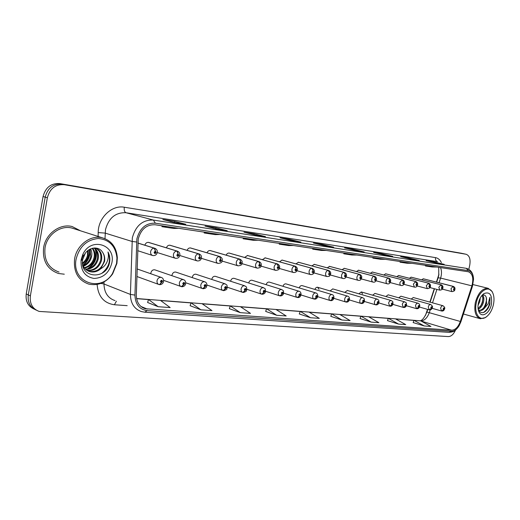 <?xml version="1.0" encoding="UTF-8"?>
<svg xmlns="http://www.w3.org/2000/svg" width="520" height="520" viewBox="0 0 520 520"><rect width="100%" height="100%" fill="white"/><g stroke="black" fill="none" stroke-linecap="round" stroke-linejoin="round"><path stroke-width="0.78" d="M155.123 269.945L154.745 269.815C152.815 269.614 151.522 270.627 150.872 272.87L150.806 273.761M176.066 272.175L175.734 272.064C173.875 271.875 172.633 272.877 171.997 275.067L171.931 275.711M196.19 274.32L195.897 274.222C194.116 274.047 192.914 275.034 192.296 277.173L192.238 277.602M215.553 276.387L215.286 276.302C213.577 276.139 212.42 277.108 211.816 279.201L211.776 279.448M234.189 278.375L233.948 278.298C232.303 278.148 231.192 279.103 230.6 281.151L230.581 281.242M436.423 282.1L438.978 274.137M425.49 315.38L427.518 309.348M429.878 302.114L434.265 288.704M252.135 280.293L251.921 280.221C250.361 280.079 249.288 281.002 248.697 282.984M269.438 282.139L269.243 282.081C267.787 281.938 266.76 282.802 266.149 284.674M286.124 283.92L285.948 283.868C284.589 283.731 283.601 284.544 282.984 286.312M302.231 285.642L302.068 285.597C300.794 285.461 299.851 286.228 299.228 287.905M319.014 289.315L317.636 287.261C316.44 287.131 315.53 287.859 314.912 289.445M332.813 288.912L330.064 290.947M347.341 290.472L344.708 292.403M362.518 293.852L361.283 291.941L358.878 293.813M375.005 293.43L372.587 295.178M388.174 294.84L385.86 296.511M400.94 296.205L398.716 297.804M413.316 297.531L411.177 299.058M148.948 242.502L148.655 242.411C146.828 242.203 145.561 243.133 144.859 245.2M170.287 245.323L170.027 245.245C168.35 245.044 167.147 245.901 166.419 247.819M190.788 248.027L190.561 247.962C189.007 247.767 187.863 248.567 187.122 250.354M210.496 250.633L210.294 250.575C208.852 250.386 207.76 251.128 207.025 252.798M229.457 253.143L229.275 253.091C227.929 252.909 226.895 253.604 226.161 255.171M247.267 255.463L277.127 263.881L278.226 266.474L277.231 267.469C277.498 268.931 278.044 269.002 278.863 267.67L277.413 263.919L247.546 255.508L244.582 257.459M265.298 257.881L262.327 259.668M281.866 260.046L311.935 268.32L313.047 270.829L312.111 271.784C312.344 273.195 312.851 273.26 313.625 271.973L312.195 268.359L282.12 260.084L279.428 261.814M298.246 262.217L328.38 270.419L329.492 272.883L328.588 273.825C328.809 275.21 329.297 275.269 330.044 274.007L328.627 270.452L298.486 262.256L295.919 263.881M314.399 264.375L311.838 265.882M329.654 266.396L327.204 267.826M344.091 268.288L374.283 276.276L375.401 278.623L374.569 279.519C374.751 280.826 375.187 280.878 375.882 279.682L374.491 276.308L344.299 268.32L342.056 269.704M358.644 270.231L356.415 271.525M372.171 272.006L402.304 279.858L403.429 282.126L402.643 282.997C402.799 284.252 403.208 284.303 403.865 283.147L402.5 279.883L372.359 272.031L370.299 273.286M385.535 273.78L415.623 281.554L416.741 283.79L415.981 284.648C416.124 285.883 416.52 285.935 417.163 284.791L415.805 281.58L385.716 273.806L383.74 275.002M398.476 275.49L428.512 283.199L429.624 285.402L428.883 286.24C429.019 287.463 429.403 287.508 430.027 286.383L428.662 283.218L398.651 275.516L396.76 276.659M411.242 277.192L409.37 278.265M423.176 278.766L453.063 286.338L454.175 288.47L453.473 289.289C453.583 290.466 453.941 290.505 454.545 289.419L453.2 286.351L423.339 278.785L421.597 279.832M43.615 247.605C42.354 260.845 47.327 269.483 58.532 273.514L64.298 274.196L58.532 273.514C47.327 269.483 42.354 260.845 43.615 247.605C45.715 233.649 60.138 223.269 72.183 226.551C60.138 223.269 45.715 233.649 43.615 247.605M138.236 239.044C140.933 229.249 146.542 224.484 155.058 224.764L468.41 271.778C472.622 273.656 473.785 278.35 471.906 285.851L460.324 321.458C458.231 327.1 455.325 330.012 451.62 330.207L145.249 308.744C139.438 306.781 136.461 302.178 136.318 294.931L138.236 239.044M136.87 238.862L134.94 295.094C135.304 304.265 139.36 309.445 147.115 310.635L451.386 331.292C454.272 331.318 456.879 329.42 459.206 325.592L460.928 321.698L472.498 286.124L473.531 279.233C473.232 274.248 471.529 271.382 468.403 270.634L155.35 223.191C145.997 222.879 139.841 228.098 136.87 238.862M463.866 253.786L62.036 184.139C53.333 183.58 47.723 187.915 45.201 197.132L28.295 294.918C27.476 302.25 30.108 307.314 36.192 310.102C30.108 307.314 27.476 302.25 28.295 294.918L45.201 197.132C47.723 187.915 53.333 183.58 62.036 184.139L466.135 254.274L64.24 184.685C55.523 184.132 49.901 188.481 47.366 197.737L30.374 295.893C29.562 303.719 32.5 308.9 39.176 311.428L448.331 336.583C451.21 336.479 453.596 334.321 455.481 330.103M443.892 264.271L432.77 261.664L426.114 260.624L437.535 263.289L444.178 264.316M432.666 262.151L432.77 261.664M418.971 260.409L407.791 257.764L400.699 256.653L412.172 259.356L419.257 260.455M407.68 258.297L407.791 257.764M392.366 256.282L381.147 253.604L373.568 252.421L385.079 255.158L392.652 256.328M381.03 254.189L381.147 253.604M363.903 251.875L352.671 249.158L344.559 247.891L356.083 250.66L364.188 251.921M352.534 249.808L352.671 249.158M185.471 224.211L174.681 221.364L162.819 219.511L173.817 222.404L185.75 224.256M174.473 222.502L174.681 221.364M226.954 230.646L215.975 227.812L205.042 226.103L216.255 228.989L227.233 230.685M215.774 228.858L215.975 227.812M265.194 236.574L254.085 233.76L243.984 232.186L255.346 235.047L265.48 236.613M253.91 234.683L254.085 233.76M300.567 242.053L289.38 239.272L280.02 237.809L291.473 240.643L300.853 242.099M289.218 240.091L289.38 239.272M333.385 247.143L322.153 244.387L313.45 243.029L324.961 245.837L333.671 247.189M322.01 245.115L322.153 244.387M80.502 230.808L72.183 226.551L80.502 230.808M468.845 269.308L469.762 265.057C470.691 259.161 469.482 255.567 466.135 254.274M360.081 318.558L371.222 322.127L378.872 322.68L368.576 316.745L360.925 316.147L360.074 318.584M387.478 320.625L398.593 324.11L405.756 324.623L395.479 318.858L388.317 318.298L387.472 320.651M413.16 322.569L424.236 325.962L430.95 326.45L420.706 320.84L413.985 320.314L413.153 322.595M265.681 311.415L276.725 315.289L286.189 315.971L275.997 309.478L266.558 308.731L265.675 311.447M229.359 308.672L240.299 312.65L250.51 313.391L240.422 306.683L230.243 305.883L229.353 308.698M190.125 305.702L200.895 309.803L211.958 310.603L202.02 303.667L191.009 302.803L190.112 305.734M147.609 302.49L158.151 306.709L170.164 307.58L160.446 300.397L148.499 299.462L147.602 302.523M330.792 316.342L341.933 320.008L350.123 320.6L339.833 314.49L331.65 313.846L330.779 316.368M310.512 317.733L319.306 318.37L309.049 312.072L300.267 311.382L299.28 313.957L310.512 317.733L300.267 311.382L276.003 309.478M317.661 249.151L312.702 249.165L312.754 248.417M326.372 250.458L321.412 250.464L312.702 249.165M284.18 244.133L279.24 244.172L279.298 243.399M293.56 245.537L288.613 245.57L279.24 244.172M248.086 238.719L243.178 238.791L243.243 237.991M258.206 240.233L253.292 240.299L243.178 238.791M209.053 232.863L204.204 232.98L204.269 232.141M220.012 234.507L215.144 234.611L204.204 232.98M166.712 226.506L161.948 226.675L162.019 225.803M178.614 228.293L173.823 228.449L161.948 226.675M348.797 253.825L343.831 253.806L343.882 253.091M356.909 255.041L351.949 255.021L343.831 253.806M377.825 258.18L372.866 258.141L372.918 257.445M385.404 259.317L380.451 259.272L372.866 258.141M404.957 262.249L400.017 262.19L400.062 261.514M412.048 263.315L407.121 263.25L400.017 262.19M430.365 266.065L425.457 265.98L425.503 265.33M437.021 267.059L432.12 266.975L425.457 265.98M276.725 315.289L266.558 308.731M240.299 312.65L230.243 305.883L202.026 303.667M200.895 309.803L191.009 302.803L160.453 300.404M158.151 306.709L148.499 299.462L136.578 298.526M341.933 320.008L331.65 313.846M371.222 322.127L360.925 316.147L339.84 314.49M398.593 324.11L388.317 318.298L368.582 316.752M424.236 325.962L413.985 320.314L395.486 318.864M461.435 253.26L59.845 183.593C51.161 183.034 45.565 187.35 43.056 196.534L26.234 293.943C25.422 301.249 28.047 306.293 34.119 309.082M137.898 243.1L154.336 248.203L155.357 251.114L154.128 252.226C154.531 253.897 155.233 253.988 156.221 252.486L155.448 251.128L155.591 252.408L155.044 252.844L154.752 252.304L155.357 251.114M155.448 251.128L154.609 248.235L155.298 248.463M137.898 243.055L154.609 248.235M159.66 284.642L162.526 281.567C162.13 279.936 161.447 279.87 160.472 281.365L161.226 282.678L161.09 281.424L161.642 280.989L161.909 281.508L161.317 282.685M161.226 282.678L159.445 284.635L159.048 284.544C157.476 283.972 156.799 282.685 157.034 280.677C157.729 278.278 159.107 277.186 161.161 277.394L161.831 277.673M148.272 242.353L177.002 251.095L178.042 253.948L176.858 255.041C177.236 256.672 177.905 256.757 178.861 255.288L178.133 253.962L178.263 255.216L177.736 255.639L177.457 255.112L177.97 254.683M178.133 253.962L177.261 251.128L177.853 251.316M148.531 242.385L177.261 251.128M177.931 254.677L178.042 253.948M169.669 245.186L198.718 253.87L199.771 256.666L198.627 257.738C198.984 259.331 199.622 259.415 200.551 257.972L199.856 256.678L199.972 257.901L199.466 258.323L199.206 257.81L199.693 257.381M199.856 256.678L198.965 253.897L199.472 254.053M169.917 245.219L198.965 253.897M199.661 257.381L199.771 256.666M190.222 247.91L219.531 256.522L220.603 259.272L219.499 260.319C219.83 261.885 220.441 261.957 221.338 260.546L220.681 259.279L220.786 260.481L220.298 260.891L220.051 260.39L220.525 259.974M220.681 259.279L219.772 256.555L220.214 256.685M190.463 247.942L219.772 256.555M220.493 259.968L220.603 259.272M209.976 250.523L239.506 259.077L240.591 261.768L239.525 262.795C239.831 264.329 240.422 264.401 241.293 263.016L240.662 261.781L240.76 262.951L240.292 263.354L240.052 262.867L240.513 262.457M240.662 261.781L239.739 259.103L240.123 259.214M210.203 250.556L239.739 259.103M240.481 262.45L240.591 261.768M181.903 286.728L184.73 283.712C184.366 282.12 183.709 282.061 182.767 283.524L183.482 284.804L183.358 283.582L183.885 283.153L184.145 283.654L183.567 284.811M183.482 284.804L181.324 286.631C179.803 286.078 179.166 284.817 179.4 282.847C180.076 280.507 181.402 279.435 183.365 279.63L183.931 279.851M203.222 288.724L206.018 285.772C205.673 284.213 205.042 284.154 204.133 285.591L204.815 286.839L204.698 285.642L205.205 285.22L205.452 285.714L204.893 286.845M204.815 286.839L202.664 288.626C201.208 288.093 200.597 286.865 200.831 284.928C201.494 282.639 202.761 281.587 204.639 281.769L205.127 281.95M223.672 290.635L226.434 287.749C226.109 286.221 225.505 286.163 224.62 287.573L225.27 288.795L225.167 287.625L225.654 287.209L225.349 288.802M225.27 288.795L223.139 290.543C221.734 290.03 221.15 288.821 221.39 286.923C222.034 284.687 223.256 283.654 225.056 283.816C227.403 285.603 226.817 283.959 227.247 287.749C226.057 288.925 228.638 289.003 223.86 290.654M82.635 259.668L85.273 253.318M83.694 256.113L83.499 256.588M82.505 263.906C85.54 261.853 87.471 259.11 88.283 255.678L88.283 250.25M87.633 250.764L87.477 255.392C86.762 258.472 85.085 261.047 82.439 263.101M83.33 266.312C87.581 264.563 90.317 261.404 91.54 256.841C92.157 254 91.845 251.349 90.597 248.885M90.051 249.151L90.721 256.548C89.603 260.858 87.048 263.933 83.07 265.792M84.494 268.093C89.804 266.883 93.249 263.523 94.828 258.017C95.609 254.169 94.867 250.9 92.612 248.209M92.131 248.333C94.12 250.998 94.744 254.131 94.003 257.725C92.508 263.003 89.239 266.325 84.188 267.69M85.826 269.483C92.112 269.022 96.22 265.596 98.156 259.207C99.028 254.274 97.76 250.53 94.354 247.975M93.951 248.001C97.052 250.62 98.169 254.254 97.318 258.908C95.478 265.083 91.526 268.502 85.475 269.172M87.295 270.562C94.439 271.057 99.184 267.677 101.517 260.409C102.473 253.994 100.341 249.847 95.141 247.969M95.212 247.969C99.788 250.153 101.608 254.202 100.678 260.111C98.442 267.156 93.86 270.556 86.918 270.322M82.609 264.647C84.006 268.346 86.456 270.699 89.966 271.694C93.984 272.565 97.572 271.589 100.75 268.756L104.54 261.489C105.112 257.953 104.442 254.858 102.531 252.207C104.286 254.872 104.799 257.907 104.065 261.32C101.549 268.938 96.57 272.285 89.128 271.369L88.491 271.18M81.952 259.447L81.913 260.195M83.083 254.93L82.03 258.681M116.565 263.478L116.961 258.076C115.642 246.09 109.415 239.571 98.293 238.511C86.82 239.681 79.436 246.532 76.135 259.058C71.221 282.262 100.783 293.02 112.463 273.553L116.565 263.478M116.922 263.38L117.338 257.738C116.499 247.254 111.481 240.604 102.297 237.783C90.727 234.631 76.752 244.985 74.627 258.752C73.32 271.817 78.052 280.28 88.823 284.135C98.293 285.987 106.23 282.581 112.638 273.91L116.922 263.38M74.464 228.878L71.844 228.04C60.535 224.952 47.014 234.689 45.039 247.774C43.855 260.189 48.523 268.288 59.046 272.07M102.531 252.207C98.475 245.356 87.614 247.312 83.974 255.508L82.589 259.974C79.657 278.135 105.56 280.325 109.369 263.374L109.551 262.496C110.201 258.661 109.681 255.144 107.978 251.966C108.791 255.203 108.459 258.544 106.997 261.983C105.697 264.908 103.61 267.163 100.75 268.756M81.178 259.61L81.042 260.481C80.691 270.842 85.026 276.829 94.042 278.44C103.246 277.999 109.174 272.838 111.833 262.958C116.155 244.413 90.474 236.451 82.725 254.696L81.178 259.61M95.921 250.101C97.533 257.575 95.069 263.764 88.523 268.658M89.72 249.327C90.603 255.736 88.355 261.157 82.979 265.59M107.978 251.966C111.202 260.058 109.167 267.156 101.881 273.267M95.29 249.275C97.318 257.374 94.673 263.933 87.367 268.957M89.369 249.522C90.109 255.678 87.932 260.923 82.836 265.245M478.075 305.26L479.759 301.665L480.285 297.934M479.011 300.892L478.641 302.133M478.179 309.257C480.526 308.178 482.255 305.962 483.353 302.608C484.244 299.111 483.984 296.641 482.573 295.197M482.085 295.425L482.976 298.402L482.456 302.374L481.39 304.954L478.088 308.62M478.316 309.849L479.563 310.427C481.273 310.739 482.904 310.011 484.465 308.243L486.571 303.453L486.291 297.505L486.597 299.221L486.07 303.322L484.933 306.033C483.21 308.958 481.234 310.369 479.005 310.245M493.422 304.642C494.442 299.598 494.091 295.451 492.362 292.188C488.644 284.811 478.543 291.278 476.32 302.77C473.791 313.385 479.557 321.685 485.953 317.128C489.541 314.581 492.031 310.421 493.422 304.642M493.116 293.82L492.128 291.512L488.163 288.314C482.372 288.132 478.094 292.883 475.332 302.575C473.896 311.447 475.572 316.829 480.35 318.734L485.426 317.59L487.071 316.297M479.18 312.319C482.066 318.11 489.743 313.034 491.4 304.421C492.394 295.009 489.931 291.395 483.997 293.572C481.325 295.516 479.473 298.662 478.426 303.004C477.672 306.767 477.925 309.875 479.18 312.319L478.543 310.31C481.462 314.087 484.712 313.313 488.306 307.996L489.885 304.115L489.879 297.349L488.196 303.778L484.465 308.243M486.291 297.505C485.576 295.451 484.38 294.664 482.697 295.152M482.937 295.081L483.113 295.834M489.879 297.349C490.471 303.921 488.312 308.99 483.392 312.553M486.441 298.064C486.558 301.464 485.628 304.74 483.646 307.899M482.833 297.219C482.937 300.547 482.027 303.758 480.11 306.846M228.975 253.045L258.694 261.521L259.779 264.167L258.752 265.181C259.038 266.675 259.603 266.747 260.449 265.389L259.857 264.18L259.942 265.324L259.486 265.726L259.259 265.239L259.701 264.843M259.857 264.18L258.993 261.567L229.275 253.091M229.197 253.071L258.914 261.553M259.675 264.836L259.779 264.167M278.122 267.124L278.375 267.605L277.94 268.002L277.719 267.527L278.226 266.474M278.298 266.481L278.148 267.137M247.475 255.495L277.342 263.906M264.882 257.797L294.866 266.142L295.971 268.69L295.002 269.666C295.256 271.102 295.783 271.167 296.575 269.861L296.036 268.704L295.685 270.186L295.887 269.341M296.036 268.704L295.328 266.24M265.089 257.822L295.074 266.168M295.861 269.334L295.971 268.69M243.302 292.468L246.031 289.64C245.733 288.151 245.154 288.093 244.296 289.478L244.907 290.673L244.816 289.523L245.291 289.12L244.985 290.68M244.907 290.673L242.794 292.383C241.442 291.889 240.883 290.706 241.124 288.834C241.755 286.656 242.931 285.636 244.654 285.792L245.024 285.916M262.171 294.236L264.862 291.467C264.583 290.004 264.024 289.952 263.192 291.304L263.776 292.474L263.692 291.35L264.147 290.953L263.848 292.481M263.776 292.474L261.677 294.151C260.37 293.67 259.844 292.513 260.084 290.673C260.695 288.542 261.833 287.547 263.49 287.683L263.809 287.794M280.312 295.932L282.971 293.215C282.711 291.785 282.172 291.733 281.365 293.059L281.925 294.209L281.846 293.105L282.288 292.714L281.99 294.216M281.925 294.209L279.838 295.854C278.577 295.386 278.07 294.255 278.311 292.448C278.915 290.355 280.014 289.374 281.6 289.503L281.886 289.601M312.942 271.453L313.047 270.829M313.111 270.836L312.969 271.459M282.061 260.072L312.137 268.346M329.387 273.5L329.492 272.883M329.557 272.889L329.413 273.507M298.441 262.243L328.575 270.445M314.061 264.31L344.234 272.441L345.345 274.865L344.468 275.788C344.675 277.147 345.144 277.206 345.878 275.964L345.41 274.872L345.072 276.276L345.267 275.476M345.41 274.872L344.461 272.474L314.288 264.342M314.243 264.336L344.416 272.467M345.241 275.47L345.345 274.865M329.329 266.331L359.522 274.397L360.64 276.776L359.788 277.687C359.976 279.019 360.432 279.071 361.147 277.856L360.698 276.783L360.366 278.168L360.64 276.776M360.698 276.783L359.743 274.423L329.55 266.364M329.511 266.357L359.704 274.417M375.459 278.629L375.128 279.988L375.401 278.623M344.26 268.314L374.452 276.302M297.772 297.564L300.397 294.899C300.151 293.495 299.637 293.449 298.851 294.749L299.383 295.874L299.741 294.411L299.449 295.88M299.383 295.874L297.31 297.486C296.101 297.037 295.614 295.925 295.854 294.151C296.445 292.103 297.505 291.142 299.033 291.258L299.28 291.337M314.587 299.137L317.181 296.524C316.947 295.146 316.453 295.1 315.692 296.381L316.192 297.479L316.543 296.043L316.257 297.486M316.192 297.479L314.139 299.065C312.969 298.623 312.507 297.538 312.748 295.789C313.32 293.787 314.346 292.838 315.815 292.942L316.036 293.014M330.785 300.651L333.353 298.09C333.138 296.738 332.657 296.692 331.916 297.947L332.397 299.033L332.742 297.615L332.456 299.033M332.397 299.033L330.356 300.579C329.225 300.157 328.783 299.084 329.024 297.369C329.589 295.406 330.577 294.469 331.994 294.574L332.189 294.632M346.411 302.114L348.946 299.598C348.745 298.272 348.283 298.226 347.562 299.462L348.017 300.521L348.361 299.137L348.082 300.528M348.017 300.521L345.988 302.048C344.903 301.632 344.474 300.579 344.721 298.889C345.274 296.966 346.229 296.049 347.594 296.14L347.769 296.192M361.491 303.524L363.994 301.054C363.805 299.754 363.363 299.709 362.654 300.924L363.097 301.964L363.428 300.599L363.155 301.971M363.097 301.964L361.082 303.459C360.029 303.056 359.619 302.022 359.866 300.365C360.406 298.474 361.335 297.57 362.648 297.655C364.683 299.24 364.104 297.622 364.481 301.054C364.013 302.686 363.071 303.511 361.666 303.543M358.365 270.179L388.531 278.096L389.656 280.404L388.85 281.288C389.012 282.568 389.435 282.62 390.111 281.444L389.707 280.41L389.382 281.743L389.656 280.404M389.707 280.41L388.732 278.128L358.56 270.205M358.527 270.199L388.7 278.122M403.325 282.692L403.429 282.126M403.481 282.132L403.344 282.692M372.326 272.025L402.467 279.877M416.793 283.797L416.481 285.084L416.741 283.79M385.691 273.8L415.779 281.574M429.526 285.948L429.624 285.402M429.676 285.409L429.546 285.948M398.625 275.509L428.662 283.218M411.021 277.154L440.979 284.791L442.098 286.962L441.376 287.788C441.5 288.983 441.87 289.029 442.481 287.924L442.143 286.969L441.838 288.217L442.098 286.962M442.143 286.969L441.129 284.811L411.184 277.173M411.164 277.173L441.129 284.811M454.22 288.476L453.921 289.705L454.175 288.47M423.319 278.779L453.596 286.533M375.915 304.856L378.521 302.458C378.346 301.178 377.916 301.139 377.228 302.334L377.65 303.355L377.981 302.016L377.702 303.361M377.65 303.355L375.654 304.824C374.634 304.434 374.244 303.42 374.485 301.782C375.018 299.93 375.915 299.039 377.188 299.117L377.332 299.156M390.117 306.202L392.561 303.817C392.399 302.562 391.982 302.523 391.313 303.693L391.768 304.7M391.833 304.128L392.035 303.381L391.788 304.109M391.709 304.694L389.727 306.137L388.609 303.154C389.129 301.334 390.007 300.456 391.235 300.528L391.365 300.567M403.715 307.476L406.126 305.13C405.977 303.894 405.574 303.856 404.924 305.012L405.301 305.994L405.626 304.7L405.36 306M405.301 305.994L403.338 307.411L402.266 304.48C402.779 302.692 403.624 301.828 404.813 301.892C406.763 303.433 406.178 301.815 406.543 305.13C406.12 306.69 405.236 307.476 403.891 307.489M416.871 308.704L419.25 306.397C419.113 305.188 418.724 305.149 418.087 306.286L418.45 307.255L418.769 305.981L418.503 307.255M418.45 307.255L416.5 308.646L415.474 305.76C415.974 304.005 416.8 303.154 417.944 303.212C419.445 303.745 420.01 304.805 419.647 306.397C419.231 307.931 418.36 308.704 417.047 308.718M429.598 309.894L431.957 307.625C431.828 306.436 431.45 306.397 430.826 307.515L431.178 308.471L431.483 307.216L431.223 308.471M431.178 308.471L429.24 309.836L428.253 307.002C428.747 305.272 429.546 304.44 430.657 304.493C432.354 305.767 432.913 306.813 432.328 307.625C431.918 309.133 431.067 309.901 429.774 309.907M441.922 311.051L444.256 308.815C444.132 307.645 443.768 307.606 443.163 308.711L443.495 309.647L443.8 308.412L443.541 309.647M443.495 309.647L441.571 310.993L440.629 308.204C441.11 306.507 441.89 305.682 442.962 305.728C444.62 306.937 445.166 307.97 444.606 308.815C444.216 310.291 443.378 311.038 442.098 311.064M471.906 285.851L440.603 278.089L441.103 276.224C441.766 272.896 441.565 270.017 440.486 267.579M439.069 282.769L440.603 278.089L438.1 277.81L436.676 282.165M98.111 236.444L98.195 232.577C98.137 217.796 111.865 204.731 124.312 207.227L435.507 257.621C435.234 259.733 435.91 261.079 437.528 261.671L126.022 212.732C115.564 212.29 108.713 217.932 105.482 229.665L105.008 238.647M435.507 257.621C438.022 258.083 439.972 259.727 441.37 262.548M147.115 310.635L144.827 312.195L141.544 311.61C134.323 309.166 130.611 303.433 130.41 294.424L132.327 237.848C135.714 225.602 142.727 219.674 153.374 220.064L155.35 223.191M136.539 242.008L131.95 241.423L105.138 233.097L98.195 232.577M451.386 331.292L449.085 332.365L144.827 312.195M104.026 281.944L103.981 283.985L130.41 294.424L134.94 295.094M468.403 270.634L466.258 268.32L153.374 220.064L126.022 212.732C124.508 212.017 123.942 210.184 124.312 207.227M127.192 305.663L114.394 304.752C103.903 303.212 98.144 296.445 97.117 284.447M466.018 254.254L461.143 253.195M64.24 184.685L59.845 183.593M47.366 197.737L43.056 196.534M30.374 295.893L26.234 293.943M100.861 283.419L103.981 283.985C104.234 292.65 107.913 298.194 115.024 300.619M116.402 301.19L114.394 304.752M451.62 330.207L421.122 321.067M420.901 320.944C424.548 320.651 427.362 317.85 429.344 312.539L430.216 309.875M460.324 321.458L426.913 312.026C424.56 317.512 422.299 320.431 420.115 320.794M432.51 302.842L436.911 289.393M147.394 309.101L140.946 306.475M136.604 298.656L148.466 299.585M160.635 300.541L190.977 302.919M202.215 303.803L230.204 305.994M240.617 306.813L266.519 308.841M276.198 309.601L300.228 311.486M309.25 312.195L331.611 313.95M340.035 314.606L360.893 316.245M368.778 316.862L388.278 318.389M395.681 318.975L413.953 320.405M137.898 243.035L154.745 248.268C156.722 249.093 157.56 250.523 157.255 252.544C156.669 254.781 155.181 255.788 152.802 255.561C151.131 254.976 150.41 253.63 150.644 251.524C151.216 249.373 152.445 248.261 154.336 248.203M148.655 242.411L177.385 251.154C179.316 251.972 180.128 253.364 179.822 255.346C179.25 257.524 177.808 258.512 175.5 258.297C173.894 257.731 173.212 256.418 173.446 254.358C174.011 252.245 175.194 251.16 177.002 251.095M170.027 245.245L199.076 253.922C200.961 254.722 201.754 256.094 201.448 258.024C200.915 260.137 199.518 261.099 197.243 260.917C195.702 260.37 195.052 259.09 195.286 257.062C195.839 255.002 196.983 253.936 198.718 253.87M190.561 247.962L219.875 256.575C221.858 257.575 222.625 258.921 222.177 260.592C222.313 262.243 220.955 263.185 218.088 263.432C216.606 262.899 215.989 261.644 216.222 259.662C216.762 257.641 217.867 256.594 219.531 256.522M210.294 250.575L239.831 259.123C241.774 260.117 242.522 261.43 242.073 263.062C242.216 264.661 240.89 265.584 238.089 265.844C236.665 265.33 236.073 264.101 236.314 262.151C236.841 260.175 237.906 259.149 239.506 259.077M258.993 261.567C260.891 262.529 261.619 263.815 261.183 265.428C261.339 266.981 260.039 267.891 257.296 268.158C255.925 267.663 255.359 266.461 255.6 264.55C256.126 262.606 257.153 261.599 258.694 261.521M277.635 263.985L277.413 263.919C279.266 264.856 279.975 266.117 279.546 267.709C279.695 269.224 278.434 270.114 275.756 270.381C274.437 269.9 273.897 268.723 274.144 266.851C274.651 264.947 275.652 263.959 277.127 263.881M265.148 257.836L295.132 266.182C296.933 267.079 297.628 268.32 297.219 269.9C296.803 271.745 295.568 272.623 293.514 272.519C292.247 272.058 291.726 270.907 291.974 269.061C292.474 267.195 293.442 266.221 294.866 266.142M312.364 268.405L312.195 268.359C313.983 269.315 314.665 270.53 314.223 272.006C313.82 273.858 312.618 274.716 310.609 274.579C309.381 274.131 308.893 273 309.133 271.187C309.627 269.36 310.564 268.405 311.935 268.32M328.776 270.498L328.627 270.452C330.382 271.388 331.045 272.578 330.61 274.034C329.127 276.673 330.174 276.172 327.074 276.562C325.891 276.127 325.423 275.022 325.663 273.24C326.151 271.447 327.054 270.504 328.38 270.419M344.461 272.474C346.164 273.247 346.814 274.417 346.404 275.997C345.793 278.077 344.643 278.909 342.947 278.48C341.803 278.057 341.354 276.965 341.594 275.217C342.075 273.455 342.953 272.526 344.234 272.441M359.743 274.423C361.419 275.184 362.05 276.334 361.647 277.882C361.049 279.929 359.918 280.742 358.254 280.319C357.149 279.909 356.72 278.844 356.967 277.121C357.435 275.392 358.287 274.482 359.522 274.397M374.491 276.308C376.135 277.05 376.753 278.181 376.35 279.708C375.778 281.71 374.666 282.51 373.029 282.1C371.963 281.704 371.553 280.657 371.793 278.961C372.262 277.264 373.087 276.367 374.283 276.276M388.732 278.128C390.351 278.85 390.956 279.968 390.559 281.469C390.007 283.426 388.915 284.213 387.296 283.822C386.269 283.433 385.873 282.406 386.12 280.742C386.575 279.065 387.381 278.187 388.531 278.096M402.5 279.883C404.092 280.599 404.69 281.69 404.287 283.166C403.748 285.09 402.682 285.857 401.089 285.486C400.094 285.103 399.718 284.096 399.958 282.458L402.304 279.858M403.825 284.284L414.421 287.092L413.341 284.115L415.623 281.554M417.085 285.954L427.323 288.646L426.29 285.721L428.512 283.199M429.91 287.567L439.81 290.147L438.815 287.281L440.979 284.791M442.325 289.127L451.906 291.61L450.95 288.782L453.063 286.338M438.724 275.516L438.139 277.693M459.206 325.592L455.8 329.843C454.006 330.882 454.623 331.799 449.085 332.365M473.531 279.233C473.285 273.377 470.957 269.757 466.538 268.372M145.249 308.744L142.72 307.71M240.428 306.683L266.552 308.737M309.049 312.072L331.643 313.846M426.94 311.961L427.772 309.419M430.137 302.178L434.519 288.769M438.744 275.444L438.737 267.319M333.528 247.156L324.889 245.817M300.716 242.073L291.401 240.63M265.343 236.587L255.281 235.027M227.097 230.659L216.19 228.969M185.614 224.231L173.752 222.391M364.052 251.888L356.012 250.64M392.516 256.302L385.015 255.138M419.113 260.429L412.106 259.337M444.041 264.29L437.469 263.269M461.26 253.221L463.691 253.747M137.663 250.679L152.431 255.437M137.105 268.95L161.161 277.394C162.877 277.888 163.663 279.279 163.534 281.574C163.105 283.433 161.876 284.466 159.848 284.674M136.877 276.497L158.587 284.375M159.048 284.544L159.445 284.635M157.267 252.544L175.175 258.193M179.79 255.515L196.95 260.825M201.37 258.343L217.828 263.354M222.06 261.047L237.861 265.772M154.745 269.815L183.365 279.63C185.022 280.085 185.796 281.45 185.666 283.719C185.256 285.532 184.061 286.546 182.091 286.748M163.579 280.345L180.915 286.488M181.324 286.631L181.694 286.715M175.734 272.064L204.639 281.769C206.271 282.224 207.019 283.556 206.889 285.779C206.069 287.06 206.98 288.034 203.411 288.743M185.738 282.769L202.306 288.502M202.664 288.626L203.014 288.704M195.897 274.222L225.056 283.816M206.967 285.058L222.814 290.433M223.139 290.543L223.47 290.622M89.128 271.369L89.966 271.694M116.961 258.076L117.338 257.738M71.844 228.04L102.297 237.783M82.589 259.974L81.042 260.481M83.967 255.508L82.725 254.696M112.463 273.553L112.638 273.91M492.362 292.188L492.128 291.512M472.947 284.564L488.163 288.314M481.923 295.49L483.997 293.572M463.431 314.008L479.928 318.617M485.953 317.128L485.426 317.59M241.917 263.62L257.094 268.093M260.981 266.091L275.574 270.329M279.312 268.45L293.351 272.474M215.286 276.302L244.654 285.792C246.955 287.56 246.357 285.877 246.792 289.647C245.629 290.797 248.15 290.869 243.49 292.494M227.311 287.235L242.502 292.292M233.948 278.298L263.49 287.683C265.746 289.432 265.142 287.722 265.577 291.467C265.213 293.111 264.141 294.041 262.353 294.255M246.844 289.302L261.417 294.067M251.921 280.221L281.6 289.503C283.822 291.233 283.205 289.51 283.641 293.221C283.289 294.82 282.243 295.731 280.495 295.952M265.61 291.278L279.604 295.776M296.946 270.712L310.459 274.541M313.924 272.883L326.937 276.53M330.278 274.969L342.823 278.44M346.047 276.971L358.144 280.293M361.257 278.902L372.925 282.074M269.243 282.081L299.033 291.258C300.489 291.61 301.151 292.825 301.022 294.905C300.43 296.731 299.403 297.628 297.954 297.583M283.686 293.176L297.102 297.421M285.948 283.868L315.815 292.942C317.245 293.28 317.896 294.476 317.766 296.524C317.187 298.317 316.186 299.195 314.762 299.156M301.008 294.97L313.95 299.007M302.068 285.597L331.994 294.574C333.398 294.899 334.035 296.075 333.905 298.09C333.424 299.774 332.449 300.632 330.967 300.671M317.726 296.699L330.181 300.528M317.636 287.261L347.594 296.14C348.978 296.459 349.603 297.615 349.466 299.598C348.985 301.256 348.029 302.101 346.593 302.133M333.834 298.35L345.839 301.997M332.677 288.873L362.648 297.655M349.375 299.942L360.938 303.413M375.941 280.761L387.205 283.797M390.124 282.555L401.005 285.461M414.421 287.092C416 287.456 417.047 286.695 417.56 284.811C417.957 283.361 417.372 282.282 415.805 281.58M427.323 288.646C429.5 288.366 430.528 287.625 430.404 286.403C430.8 284.967 430.222 283.907 428.682 283.225M439.81 290.147C441.876 289.926 442.891 289.192 442.839 287.944C443.235 286.533 442.669 285.486 441.149 284.817M451.906 291.61C453.901 291.414 454.896 290.693 454.883 289.439C455.279 288.048 454.721 287.021 453.219 286.358M347.217 290.433L377.188 299.117C379.197 300.69 378.606 299.072 378.982 302.458C378.528 304.057 377.604 304.87 376.226 304.902M364.364 301.47L375.525 304.785M361.283 291.941L391.235 300.528C393.204 302.081 392.626 300.456 392.997 303.817C392.554 305.409 391.657 306.209 390.293 306.215M378.84 302.945L389.61 306.105M374.901 293.397L404.813 301.892M392.828 304.363L403.228 307.378M388.082 294.814L417.944 303.212M406.354 305.728L416.397 308.614M400.855 296.179L430.657 304.493M419.432 307.041L429.143 309.81M413.231 297.505L442.962 305.728M432.094 308.315L441.487 310.967"/></g></svg>
